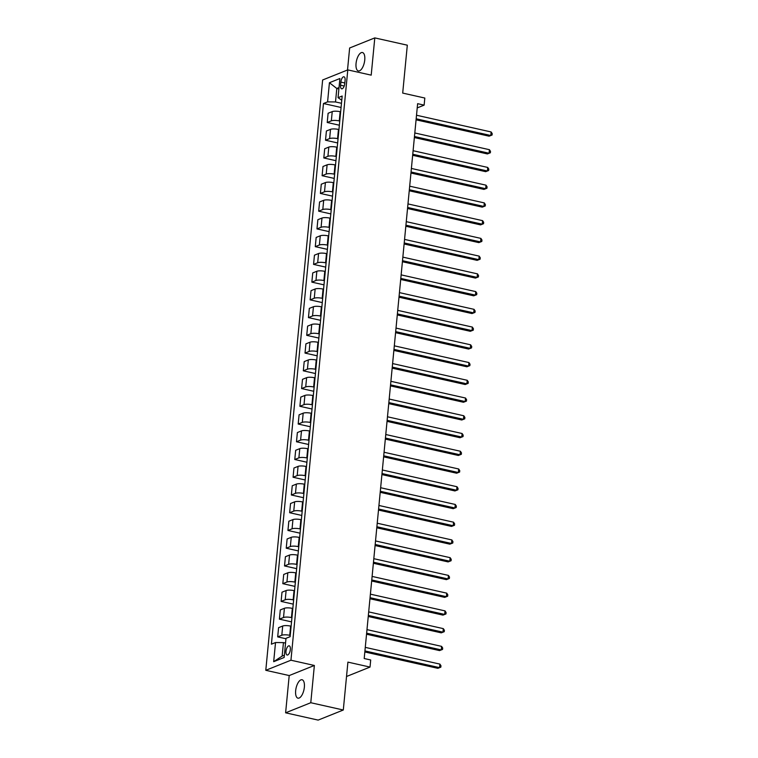 <?xml version="1.0" encoding="UTF-8"?>
<svg xmlns="http://www.w3.org/2000/svg" width="758" height="758" viewBox="0 0 758 758"><rect width="100%" height="100%" fill="white"/><g stroke="black" fill="none" stroke-linecap="round" stroke-linejoin="round"><path stroke-width="1.14" d="M304.356 687.222A9.437 4.027 -77.4 0 0 302.072 679.755A9.437 4.027 -77.4 0 0 295.658 690.709A9.437 4.027 -77.4 0 0 297.941 698.165A9.437 4.027 -77.4 0 0 304.356 687.222M364.75 60.005A9.437 4.027 -77.4 0 0 362.466 52.539A9.437 4.027 -77.4 0 0 356.052 63.492A9.437 4.027 -77.4 0 0 358.335 70.949A9.437 4.027 -77.4 0 0 364.75 60.005M290.342 649.549A4.719 2.018 -77.4 0 0 289.196 645.825A4.719 2.018 -77.4 0 0 285.993 651.293A4.719 2.018 -77.4 0 0 287.13 655.026A4.719 2.018 -77.4 0 0 290.342 649.549M285.614 712.814L318.142 720.1L343.298 710.009L310.78 702.723L314.362 665.467L290.949 660.218L265.793 670.309L289.205 675.558L285.614 712.814L310.78 702.723M290.949 660.218L347.789 69.897L322.633 79.988L265.793 670.309M347.789 69.897L371.202 75.146L374.793 37.9L349.637 47.991L347.515 70.011M374.793 37.9L407.311 45.186L402.697 93.082L424.812 98.038L424.129 105.135L417.63 103.675L364.2 658.522L370.7 659.981L370.018 667.078L347.913 662.122L343.298 710.009M340.863 82.091L340.56 85.218A4.567 1.952 -77.4 0 0 341.669 88.828A4.567 1.952 -77.4 0 0 344.776 83.522L345.079 80.405A4.567 1.952 -77.4 0 0 343.971 76.785A4.567 1.952 -77.4 0 0 340.863 82.091L344.833 82.982M339.025 87.577L336.808 88.478L335.51 101.951L327.589 101.875L323.467 103.524L271.411 644.186L275.524 642.538L283.445 642.613L282.147 656.087L284.373 655.196M327.589 101.875L329.427 82.726L339.897 78.519L338.059 97.678L341.763 100.208M275.524 642.538L273.685 661.687L284.155 657.489L285.993 638.331L290.115 636.682L342.171 96.029L338.059 97.678M346.52 676.496L370.018 667.078M417.222 107.911L424.129 105.135M338.902 88.942L336.808 88.478L329.427 82.726M341.47 103.287L335.51 101.951M340.655 111.805L340.152 111.691A5.893 1.497 -174.5 0 0 332.231 111.615L328.11 113.264L327.229 122.493L339.357 125.212M339.764 121.034L339.262 120.92A5.893 1.497 -174.5 0 0 331.341 120.844L327.229 122.493M338.94 129.542L338.447 129.428A5.893 1.497 -174.5 0 0 330.516 129.353L326.404 131.001L325.514 140.23L337.651 142.949M338.059 138.771L337.556 138.657A5.893 1.497 -174.5 0 0 329.635 138.581L325.514 140.23M337.234 147.279L336.732 147.166A5.893 1.497 -174.5 0 0 328.811 147.09L324.699 148.748L323.808 157.967L335.946 160.687M336.344 156.508L335.851 156.394A5.893 1.497 -174.5 0 0 327.92 156.319L323.808 157.967M335.529 165.017L335.027 164.903A5.893 1.497 -174.5 0 0 327.105 164.827L322.993 166.485L322.103 175.704L334.24 178.424M334.638 174.245L334.136 174.132A5.893 1.497 -174.5 0 0 326.215 174.056L322.103 175.704M333.823 182.754L333.321 182.65A5.893 1.497 -174.5 0 0 325.4 182.574L321.278 184.222L320.397 193.442L332.525 196.161M332.933 191.982L332.43 191.869A5.893 1.497 -174.5 0 0 324.509 191.793L320.397 193.442M332.108 200.491L331.616 200.387A5.893 1.497 -174.5 0 0 323.685 200.311L319.573 201.96L318.682 211.179L330.82 213.898M331.227 209.72L330.725 209.606A5.893 1.497 -174.5 0 0 322.804 209.53L318.682 211.179M330.403 218.238L329.901 218.124A5.893 1.497 -174.5 0 0 321.979 218.048L317.867 219.697L316.977 228.916L329.114 231.635M329.512 227.457L329.019 227.343A5.893 1.497 -174.5 0 0 321.089 227.267L316.977 228.916M328.697 235.975L328.195 235.861A5.893 1.497 -174.5 0 0 320.274 235.785L316.162 237.434L315.271 246.653L327.409 249.373M327.807 245.194L327.304 245.08A5.893 1.497 -174.5 0 0 319.383 245.005L315.271 246.653M326.982 253.712L326.49 253.598A5.893 1.497 -174.5 0 0 318.568 253.523L314.447 255.171L313.566 264.39L325.694 267.119M326.101 262.931L325.599 262.818A5.893 1.497 -174.5 0 0 317.678 262.742L313.566 264.39M325.277 271.449L324.775 271.336A5.893 1.497 -174.5 0 0 316.853 271.26L312.741 272.908L311.851 282.137L323.988 284.856M324.396 280.668L323.893 280.555A5.893 1.497 -174.5 0 0 315.972 280.479L311.851 282.137M323.571 289.186L323.069 289.073A5.893 1.497 -174.5 0 0 315.148 288.997L311.036 290.646L310.145 299.874L322.283 302.594M322.681 298.406L322.178 298.301A5.893 1.497 -174.5 0 0 314.257 298.226L310.145 299.874M321.866 306.924L321.364 306.81A5.893 1.497 -174.5 0 0 313.442 306.734L309.33 308.383L308.44 317.611L320.568 320.331M320.975 316.143L320.473 316.039A5.893 1.497 -174.5 0 0 312.552 315.963L308.44 317.611M320.151 324.661L319.658 324.547A5.893 1.497 -174.5 0 0 311.737 324.471L307.615 326.12L306.734 335.349L318.862 338.068M319.27 333.89L318.767 333.776A5.893 1.497 -174.5 0 0 310.846 333.7L306.734 335.349M318.445 342.398L317.943 342.284A5.893 1.497 -174.5 0 0 310.022 342.209L305.91 343.857L305.019 353.086L317.157 355.805M317.555 351.627L317.062 351.513A5.893 1.497 -174.5 0 0 309.141 351.437L305.019 353.086M316.74 360.135L316.238 360.022A5.893 1.497 -174.5 0 0 308.316 359.946L304.204 361.604L303.314 370.823L315.451 373.542M315.849 369.364L315.347 369.25A5.893 1.497 -174.5 0 0 307.426 369.174L303.314 370.823M315.034 377.872L314.532 377.759A5.893 1.497 -174.5 0 0 306.611 377.683L302.499 379.341L301.608 388.56L313.736 391.28M314.144 387.101L313.641 386.987A5.893 1.497 -174.5 0 0 305.72 386.912L301.608 388.56M313.319 395.61L312.827 395.505A5.893 1.497 -174.5 0 0 304.896 395.43L300.784 397.078L299.903 406.297L312.031 409.017M312.438 404.838L311.936 404.725A5.893 1.497 -174.5 0 0 304.015 404.649L299.903 406.297M311.614 413.347L311.112 413.243A5.893 1.497 -174.5 0 0 303.191 413.167L299.078 414.816L298.188 424.035L310.325 426.754M310.723 422.576L310.23 422.462A5.893 1.497 -174.5 0 0 302.3 422.386L298.188 424.035M309.908 431.094L309.406 430.98A5.893 1.497 -174.5 0 0 301.485 430.904L297.373 432.553L296.482 441.772L308.62 444.491M309.018 440.313L308.515 440.199A5.893 1.497 -174.5 0 0 300.594 440.123L296.482 441.772M308.203 448.831L307.701 448.717A5.893 1.497 -174.5 0 0 299.78 448.641L295.667 450.29L294.777 459.509L306.905 462.238M307.312 458.05L306.81 457.936A5.893 1.497 -174.5 0 0 298.889 457.86L294.777 459.509M306.488 466.568L305.995 466.454A5.893 1.497 -174.5 0 0 298.065 466.378L293.952 468.027L293.071 477.256L305.199 479.975M305.607 475.787L305.104 475.673A5.893 1.497 -174.5 0 0 297.183 475.598L293.071 477.256M304.782 484.305L304.28 484.191A5.893 1.497 -174.5 0 0 296.359 484.116L292.247 485.764L291.356 494.993L303.494 497.712M303.892 493.524L303.399 493.411A5.893 1.497 -174.5 0 0 295.468 493.335L291.356 494.993M303.077 502.042L302.575 501.929A5.893 1.497 -174.5 0 0 294.654 501.853L290.541 503.501L289.651 512.73L301.788 515.449M302.186 511.262L301.684 511.157A5.893 1.497 -174.5 0 0 293.763 511.082L289.651 512.73M301.371 519.78L300.869 519.666A5.893 1.497 -174.5 0 0 292.948 519.59L288.826 521.239L287.945 530.467L300.073 533.187M300.481 528.999L299.978 528.894A5.893 1.497 -174.5 0 0 292.057 528.819L287.945 530.467M299.656 537.517L299.164 537.403A5.893 1.497 -174.5 0 0 291.233 537.327L287.121 538.976L286.23 548.205L298.368 550.924M298.775 546.745L298.273 546.632A5.893 1.497 -174.5 0 0 290.352 546.556L286.23 548.205M297.951 555.254L297.449 555.14A5.893 1.497 -174.5 0 0 289.528 555.064L285.415 556.713L284.525 565.942L296.662 568.661M297.06 564.483L296.567 564.369A5.893 1.497 -174.5 0 0 288.637 564.293L284.525 565.942M296.245 572.991L295.743 572.877A5.893 1.497 -174.5 0 0 287.822 572.802L283.71 574.46L282.819 583.679L294.957 586.398M295.355 582.22L294.853 582.106A5.893 1.497 -174.5 0 0 286.931 582.03L282.819 583.679M294.54 590.728L294.038 590.624A5.893 1.497 -174.5 0 0 286.117 590.548L281.995 592.197L281.114 601.416L293.242 604.135M293.649 599.957L293.147 599.843A5.893 1.497 -174.5 0 0 285.226 599.768L281.114 601.416M292.825 608.466L292.332 608.361A5.893 1.497 -174.5 0 0 284.402 608.286L280.289 609.934L279.399 619.153L291.536 621.873M291.944 617.694L291.442 617.58A5.893 1.497 -174.5 0 0 283.52 617.505L279.399 619.153M291.119 626.212L290.617 626.099A5.893 1.497 -174.5 0 0 282.696 626.023L278.584 627.671L277.693 636.891L285.956 638.748M290.229 635.431L289.736 635.318A5.893 1.497 -174.5 0 0 281.805 635.242L277.693 636.891M285.539 643.078L283.445 642.613M323.467 103.524L341.072 107.475M273.685 661.687L282.147 656.087M314.362 665.467L289.205 675.558M416.076 119.821L489.09 136.184L490.786 135.511L416.17 118.779M491.127 131.958L492.207 133.607L492.075 135.028L490.786 135.511L491.127 131.958L416.512 115.235M492.075 135.028L489.09 136.184M414.361 137.558L487.385 153.931L489.081 153.249L414.465 136.516M489.422 149.696L490.502 151.344L490.369 152.765L489.081 153.249L489.422 149.696L414.806 132.972M490.369 152.765L487.385 153.931M412.655 155.295L485.67 171.668L487.375 170.986L412.759 154.253M487.716 167.433L488.796 169.081L488.654 170.503L487.375 170.986L487.716 167.433L413.101 150.709M488.654 170.503L485.67 171.668M410.95 173.032L483.964 189.405L485.67 188.723L411.044 171.99M486.011 185.17L487.081 186.819L486.949 188.24L485.67 188.723L486.011 185.17L411.386 168.447M486.949 188.24L483.964 189.405M409.244 190.77L482.259 207.142L483.955 206.46L409.339 189.727M484.296 202.907L485.376 204.556L485.243 205.977L483.955 206.46L484.296 202.907L409.68 186.184M485.243 205.977L482.259 207.142M407.529 208.507L480.553 224.88L482.249 224.197L407.633 207.474M482.59 220.654L483.67 222.293L483.528 223.714L482.249 224.197L482.59 220.654L407.975 203.921M483.528 223.714L480.553 224.88M405.824 226.244L478.838 242.617L480.544 241.935L405.928 225.211M480.885 238.391L481.965 240.04L481.823 241.451L480.544 241.935L480.885 238.391L406.269 221.658M481.823 241.451L478.838 242.617M404.118 243.991L477.133 260.354L478.838 259.672L404.213 242.948M479.179 256.128L480.25 257.777L480.117 259.189L478.838 259.672L479.179 256.128L404.554 239.395M480.117 259.189L477.133 260.354M402.403 261.728L475.427 278.091L477.123 277.409L402.507 260.686M477.464 273.865L478.544 275.514L478.412 276.926L477.123 277.409L477.464 273.865L402.849 257.133M478.412 276.926L475.427 278.091M400.698 279.465L473.722 295.828L475.418 295.146L400.802 278.423M475.759 291.603L476.839 293.251L476.697 294.673L475.418 295.146L475.759 291.603L401.143 274.87M476.697 294.673L473.722 295.828M398.992 297.202L472.007 313.566L473.712 312.883L399.096 296.16M474.053 309.34L475.133 310.988L474.991 312.41L473.712 312.883L474.053 309.34L399.438 292.616M474.991 312.41L472.007 313.566M397.287 314.94L470.301 331.303L471.997 330.621L397.381 313.897M472.348 327.077L473.418 328.726L473.286 330.147L471.997 330.621L472.348 327.077L397.723 310.354M473.286 330.147L470.301 331.303M395.572 332.677L468.596 349.05L470.292 348.367L395.676 331.634M470.633 344.814L471.713 346.463L471.58 347.884L470.292 348.367L470.633 344.814L396.017 328.091M471.58 347.884L468.596 349.05M393.866 350.414L466.89 366.787L468.586 366.105L393.971 349.372M468.927 362.551L470.007 364.2L469.865 365.621L468.586 366.105L468.927 362.551L394.312 345.828M469.865 365.621L466.89 366.787M392.161 368.151L465.175 384.524L466.881 383.842L392.256 367.109M467.222 380.289L468.302 381.937L468.16 383.359L466.881 383.842L467.222 380.289L392.606 363.565M468.16 383.359L465.175 384.524M390.455 385.888L463.47 402.261L465.166 401.579L390.55 384.846M465.507 398.026L466.587 399.674L466.454 401.096L465.166 401.579L465.507 398.026L390.891 381.302M466.454 401.096L463.47 402.261M388.74 403.626L461.764 419.998L463.46 419.316L388.845 402.593M463.801 415.763L464.881 417.412L464.749 418.833L463.46 419.316L463.801 415.763L389.186 399.04M464.749 418.833L461.764 419.998M387.035 421.363L460.049 437.736L461.755 437.053L387.139 420.33M462.096 433.51L463.176 435.149L463.034 436.57L461.755 437.053L462.096 433.51L387.48 416.777M463.034 436.57L460.049 437.736M385.329 439.1L458.344 455.473L460.049 454.791L385.424 438.067M460.39 451.247L461.47 452.896L461.328 454.307L460.049 454.791L460.39 451.247L385.765 434.514M461.328 454.307L458.344 455.473M383.624 456.847L456.638 473.21L458.334 472.528L383.719 455.804M458.675 468.984L459.755 470.633L459.623 472.044L458.334 472.528L458.675 468.984L384.06 452.251M459.623 472.044L456.638 473.21M381.909 474.584L454.933 490.947L456.629 490.265L382.013 473.542M456.97 486.721L458.05 488.37L457.917 489.791L456.629 490.265L456.97 486.721L382.354 469.988M457.917 489.791L454.933 490.947M380.203 492.321L453.218 508.684L454.923 508.002L380.308 491.279M455.264 504.458L456.344 506.107L456.202 507.528L454.923 508.002L455.264 504.458L380.649 487.735M456.202 507.528L453.218 508.684M378.498 510.058L451.512 526.422L453.218 525.739L378.593 509.016M453.559 522.196L454.629 523.844L454.497 525.266L453.218 525.739L453.559 522.196L378.934 505.472M454.497 525.266L451.512 526.422M376.792 527.795L449.807 544.159L451.503 543.486L376.887 526.753M451.844 539.933L452.924 541.582L452.791 543.003L451.503 543.486L451.844 539.933L377.228 523.21M452.791 543.003L449.807 544.159M375.077 545.533L448.101 561.905L449.797 561.223L375.182 544.49M450.138 557.67L451.218 559.319L451.086 560.74L449.797 561.223L450.138 557.67L375.523 540.947M451.086 560.74L448.101 561.905M373.372 563.27L446.386 579.643L448.092 578.96L373.476 562.228M448.433 575.407L449.513 577.056L449.371 578.477L448.092 578.96L448.433 575.407L373.817 558.684M449.371 578.477L446.386 579.643M371.666 581.007L444.681 597.38L446.386 596.698L371.761 579.965M446.727 593.144L447.798 594.793L447.665 596.214L446.386 596.698L446.727 593.144L372.102 576.421M447.665 596.214L444.681 597.38M369.961 598.744L442.975 615.117L444.671 614.435L370.056 597.702M445.012 610.882L446.092 612.53L445.96 613.952L444.671 614.435L445.012 610.882L370.397 594.158M445.96 613.952L442.975 615.117M368.246 616.481L441.27 632.854L442.966 632.172L368.35 615.449M443.307 628.628L444.387 630.268L444.245 631.689L442.966 632.172L443.307 628.628L368.691 611.895M444.245 631.689L441.27 632.854M366.54 634.219L439.555 650.591L441.26 649.909L366.645 633.186M441.601 646.366L442.681 648.014L442.539 649.426L441.26 649.909L441.601 646.366L366.986 629.633M442.539 649.426L439.555 650.591M364.835 651.956L437.849 668.329L439.545 667.646L364.93 650.923M439.896 664.103L440.966 665.751L440.834 667.163L439.545 667.646L439.896 664.103L365.271 647.37M440.834 667.163L437.849 668.329M339.262 120.92L340.152 111.691M337.556 138.657L338.447 129.428M335.851 156.394L336.732 147.166M334.136 174.132L335.027 164.903M332.43 191.869L333.321 182.65M330.725 209.606L331.616 200.387M329.019 227.343L329.901 218.124M327.304 245.08L328.195 235.861M325.599 262.818L326.49 253.598M323.893 280.555L324.775 271.336M322.178 298.301L323.069 289.073M320.473 316.039L321.364 306.81M318.767 333.776L319.658 324.547M317.062 351.513L317.943 342.284M315.347 369.25L316.238 360.022M313.641 386.987L314.532 377.759M311.936 404.725L312.827 395.505M310.23 422.462L311.112 413.243M308.515 440.199L309.406 430.98M306.81 457.936L307.701 448.717M305.104 475.673L305.995 466.454M303.399 493.411L304.28 484.191M301.684 511.157L302.575 501.929M299.978 528.894L300.869 519.666M298.273 546.632L299.164 537.403M296.567 564.369L297.449 555.14M294.853 582.106L295.743 572.877M293.147 599.843L294.038 590.624M291.442 617.58L292.332 608.361M289.736 635.318L290.617 626.099M331.341 120.844L332.231 111.615M329.635 138.581L330.516 129.353M327.92 156.319L328.811 147.09M326.215 174.056L327.105 164.827M324.509 191.793L325.4 182.574M322.804 209.53L323.685 200.311M321.089 227.267L321.979 218.048M319.383 245.005L320.274 235.785M317.678 262.742L318.568 253.523M315.972 280.479L316.853 271.26M314.257 298.226L315.148 288.997M312.552 315.963L313.442 306.734M310.846 333.7L311.737 324.471M309.141 351.437L310.022 342.209M307.426 369.174L308.316 359.946M305.72 386.912L306.611 377.683M304.015 404.649L304.896 395.43M302.3 422.386L303.191 413.167M300.594 440.123L301.485 430.904M298.889 457.86L299.78 448.641M297.183 475.598L298.065 466.378M295.468 493.335L296.359 484.116M293.763 511.082L294.654 501.853M292.057 528.819L292.948 519.59M290.352 546.556L291.233 537.327M288.637 564.293L289.528 555.064M286.931 582.03L287.822 572.802M285.226 599.768L286.117 590.548M283.52 617.505L284.402 608.286M281.805 635.242L282.696 626.023M344.217 86.033L340.56 85.218"/></g></svg>
